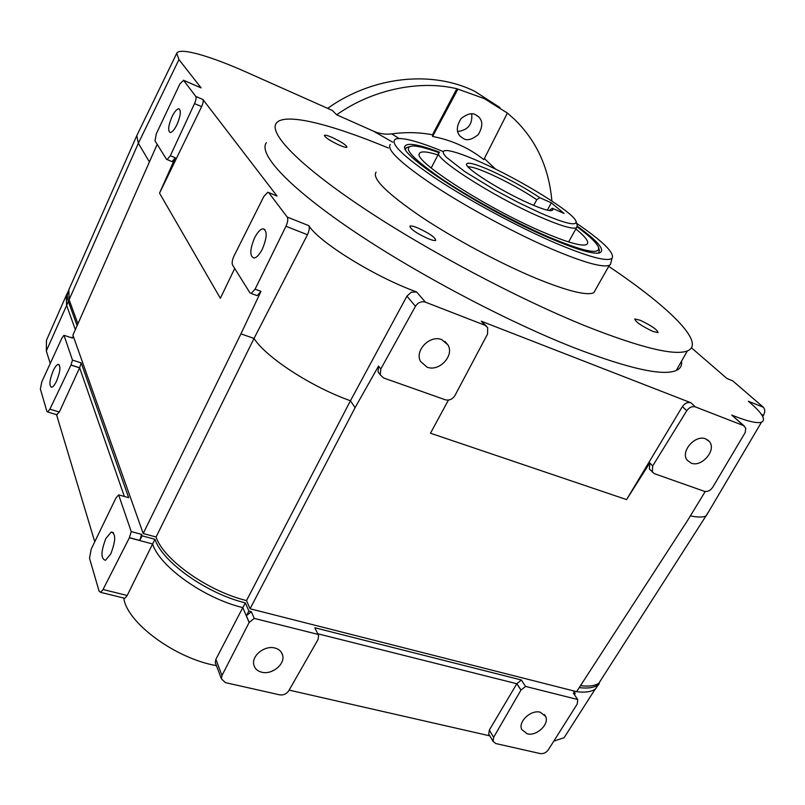 <?xml version="1.0" encoding="UTF-8"?>
<svg xmlns="http://www.w3.org/2000/svg" width="805" height="805" viewBox="0 0 805 805"><rect width="100%" height="100%" fill="white"/><g stroke="black" fill="none" stroke-linecap="round" stroke-linejoin="round"><path stroke-width="1.21" d="M463.449 138.581L460.198 136.236C456.103 131.879 456.405 125.983 461.124 118.546C467.363 113.747 472.253 112.529 475.775 114.874L478.693 116.916C482.94 121.052 482.799 126.949 478.261 134.586C472.022 139.607 467.081 140.935 463.449 138.581M262.339 249.117C267.22 237.314 267.431 230.542 262.994 228.791C260.267 229.254 257.469 232.263 254.611 237.807C249.741 249.6 249.56 256.352 254.068 258.053C256.745 257.55 259.502 254.571 262.339 249.117M177.04 124.443C180.712 115.518 181.276 110.305 178.74 108.806C176.728 109.047 174.444 111.764 171.908 116.946C168.245 125.852 167.692 131.054 170.257 132.533C172.25 132.282 174.504 129.585 177.04 124.443M441.834 339.68C430.101 334.518 414.374 350.517 420.492 361.344L426.982 367.11C438.936 372.172 454.563 355.79 448.013 345.013L441.834 339.68M705.744 438.916C695.238 434.217 680.024 451.766 687.218 460.229L691.113 463.096C701.739 467.685 716.842 449.975 709.396 441.573L705.744 438.916M640.227 320.279L634.803 318.941C635.316 321.728 641.303 325.864 652.744 331.348L658.067 332.656C657.564 329.869 651.617 325.743 640.227 320.279M332.032 137.393C327.675 135.532 325.129 134.868 324.405 135.391C325.079 137.524 330.09 140.794 339.448 145.212C343.755 147.033 346.271 147.697 346.975 147.184C346.341 145.051 341.36 141.791 332.032 137.393M417.855 227.956C413.508 226.185 410.852 225.591 409.896 226.175C410.359 229.063 416.356 233.188 427.898 238.552C432.164 240.282 434.77 240.866 435.716 240.313C435.314 237.435 429.357 233.319 417.855 227.956M577.427 226.316C598.819 241.892 606.024 250.798 599.061 253.052C591.896 254.088 575.384 249.087 549.523 238.049C483.916 210.236 396.422 153.695 405.066 146.118C407.491 142.475 418.982 144.508 439.55 152.215M443.173 151.531C418.087 141.278 402.248 137.102 395.658 139.013C389.167 142.867 402.842 156.21 436.672 179.072C469.788 200.888 518.048 226.909 554.937 242.818C588.163 256.876 607.191 262.017 612.042 258.264C614.97 253.183 603.166 241.54 576.621 223.347M611.106 261.877L610.411 264.583L609.315 265.298C602.623 267.803 583.665 262.49 552.441 249.339C516.186 233.802 469.043 208.535 435.676 186.74C401.474 163.888 386.34 149.79 390.254 144.457M608.711 266.375C668.422 306.403 706.528 343.252 687.349 350.94C674.449 355.951 640.921 347.8 586.744 326.478C518.682 299.108 426.751 250.365 362.753 207.63C298.585 164.804 268.498 133.127 276.336 123.145C284.517 112.237 330.966 124.111 388.433 148.019M266.375 142.666C258.063 153.584 287.556 186.247 351.272 229.536C414.827 272.724 506.546 321.306 574.79 348.012C629.118 368.781 662.938 376.267 676.26 370.471C680.426 368.579 682.187 365.47 681.553 361.143M499.975 107.578L474.507 91.176C431.641 70.136 372.735 76.244 327.635 108.353M551.878 201.008C548.95 167.661 536.271 140.231 513.852 118.727L507.392 113.072L484.248 98.582L456.838 88.741C419.475 79.695 372.001 89.617 336.681 114.803L332.344 110.446L246.994 72.43C210.095 55.907 179.414 47.072 176.728 53.301L136.769 135.693L138.359 143.28L149.297 161.755M268.639 192.566L277.031 196.048L267.834 192.244L263.809 196.521L233.953 256.111C232.202 260.045 231.739 263.014 232.575 265.026L249.942 292.829L251.17 293.453L255.074 289.166L260.981 291.35L257.167 295.646L256.121 295.264M380.041 374.214L378.058 371.84L378.561 366.034L380.765 369.042L415.461 306.292L406.917 296.139L411.315 292.195L416.638 291.974L412.291 290.313C371.055 274.586 318.458 241.47 308.838 225.682C309.754 227.604 309.291 230.633 307.45 234.758L254.028 338.442L156.09 537.005L143.21 533.524L72.913 335.162L157.186 144.347M726.845 378.41L732.771 380.886L763.351 407.239L748.338 401.242C762.063 412.814 766.441 419.808 761.47 422.212C757.294 423.5 748.549 421.579 735.217 416.447L731.755 415.058L744.212 425.966M690.378 515.864C697.603 517.384 702.785 517.424 705.925 516.005L709.064 511.024M595.861 289.065L593.788 292.728C586.754 295.878 567.606 291.118 536.341 278.429C500.056 263.406 453.185 238.28 420.23 216.193C386.481 192.969 371.769 178.287 376.086 172.149M77.914 323.781L69.099 299.722L68.868 289.709M603.156 676.502L598.829 683.254C594.865 685.87 588.757 686.675 580.496 685.659M705.23 491.513L687.681 520.302L576.601 691.656L250.053 608.771L246.511 600.58C207.891 591.222 163.304 559.515 156.09 537.005M457.723 89.436L432.617 136.458L432.486 134.787C419.355 132.272 405.78 131.97 391.753 133.892L398.968 138.46M432.617 136.458C452.058 140.241 469.124 147.959 483.815 159.631L507.412 113.042M495.618 169.181L484.358 158.565M432.486 134.787L456.838 88.741M392.749 142.223L373.57 131.205L336.681 114.803M373.57 131.205C379.246 133.751 385.313 134.656 391.753 133.892M691.455 347.81L726.996 378.541L732.771 380.886M183.48 80.228L201.099 87.906L178.962 59.57L176.728 53.301M201.099 87.906L183.57 80.319L195.766 96.409L202.93 99.488C203.564 100.867 203.132 103.241 201.632 106.602L159.531 193.15L220.359 298.283L234.718 268.457M277.031 196.048L202.93 99.488M268.749 192.697L287.214 217.048L308.838 225.682M416.638 291.974L425.402 302.157L484.982 325.28L481.259 321.195L486.26 325.975M448.435 400.075L430.484 433.221L626.562 499.603L682.368 406.606C684.793 403.225 687.641 401.947 690.901 402.762L481.259 321.195M690.901 402.762L695.389 406.917L743.428 425.553L731.755 415.058M743.428 425.553L745.792 428.22L745.158 432.617L712.677 487.327C710.302 490.678 707.494 492.006 704.244 491.281L654.344 473.652L649.383 469.023L649.776 462.905L652.684 465.944L652.332 472.133M167.088 159.642L170.328 155.747L175.269 157.75L172.109 161.664L166.534 159.31L154.993 140.835L156.341 133.731L179.897 83.931L183.57 80.319M260.981 291.35L240.937 333.844L143.21 533.524M175.269 157.75L159.531 193.15M240.937 333.844L254.028 338.442C265.871 357.279 311.696 387.125 350.457 400.749L246.511 600.58M406.917 296.139L350.457 400.749L355.075 407.682L250.053 608.771M650.219 469.909L649.383 469.023M626.562 499.603L649.776 462.905M355.075 407.682L378.561 366.034M762.748 416.547L763.482 415.31L761.54 414.545M307.45 234.758L285.966 226.255L255.074 289.166M695.389 406.917C692.099 406.062 689.221 407.34 686.756 410.731L652.684 465.944M380.765 369.042L380.282 374.909L383.623 377.978L445.326 399.783C449.301 400.709 452.511 399.28 454.976 395.486L487.558 334.045L487.669 327.514L484.982 325.28M170.328 155.747L194.538 103.583C195.997 100.162 196.41 97.777 195.766 96.409M285.966 226.255C287.808 222.089 288.22 219.02 287.214 217.048M425.402 302.157C421.357 301.06 418.047 302.439 415.461 306.292M763.351 407.239C765.153 409.252 765.193 411.949 763.482 415.31M471.73 113.877C472.656 124.352 467.957 130.229 457.632 131.477M110.748 553.971C115.789 540.849 115.97 533.534 111.281 532.035L105.878 538.444C100.846 551.536 100.695 558.821 105.435 560.31L110.748 553.971M56.551 381.107C60.385 371.377 60.928 365.802 58.191 364.373C56.702 364.766 55.062 366.839 53.251 370.592C49.427 380.292 48.894 385.857 51.661 387.286C53.13 386.883 54.76 384.82 56.551 381.107M274.857 648.015C264.845 645.137 251.482 655.652 253.766 664.618C254.692 668.542 257.348 671.078 261.756 672.215C271.919 675.023 285.201 664.306 282.676 655.34C281.71 651.597 279.104 649.162 274.857 648.015M540.286 712.224C531.048 709.457 517.846 721.753 521.721 729.481L527.205 733.818C536.543 736.495 549.654 724.098 545.619 716.4L540.286 712.224M601.818 678.575L597.974 684.854C594.06 687.732 587.801 688.647 579.218 687.621M573.573 691.243C583.424 692.884 590.608 692.209 595.137 689.211L599.192 683.797M248.876 611.086L245.344 602.885L242.798 607.604L249.137 622.486L254.229 618.391L251.331 611.709L248.876 611.086L246.36 615.734L251.331 611.709M73.819 337.728L72.118 337.164L72.43 338.07L63.987 335.283L61.894 338.13L41.82 381.801L40.361 388.966L46.861 411.315L47.626 411.969L49.88 409.161L70.951 365.088L72.48 360.097L81.184 362.904L79.625 367.764L70.991 364.997M72.118 337.164L71.766 337.848M573.281 690.811L575.223 693.608L573.301 693.125L577.738 699.575L577.235 704.023L548.336 749.767C546.152 752.695 543.476 753.973 540.296 753.581L495.81 743.558L493.093 741.375L493.636 737.32L520.946 690.116L516.82 683.727L521.368 679.994L314.846 627.769L318.599 635.618L318.035 639.522L288.824 690.7C286.57 693.97 283.521 695.349 279.687 694.846L225.35 682.61L221.405 678.796L221.999 675.486L249.137 622.486M575.223 693.608L574.498 694.866M245.314 602.875C206.704 593.587 162.127 561.84 154.993 539.3L142.123 535.828L141.61 534.379L131.215 531.572L129.384 537.77L152.578 543.979L127.21 595.489L124.906 598.326L100.645 592.349L99.096 591.212L89.536 558.298L91.166 549.201L115.98 497.933L118.637 494.864L128.689 497.691L81.184 362.904M154.993 539.3L152.578 543.979C159.692 566.629 204.178 598.367 242.798 607.604L215.861 659.345L221.999 675.486M142.123 535.828L139.758 540.437L129.434 537.67M141.61 534.379L139.758 540.437M314.846 627.769L315.278 628.655M520.946 690.116L525.554 686.423L521.368 679.994M49.88 409.161L59.349 412.039L79.584 367.855L70.951 365.088M124.362 496.474L79.625 367.764M129.384 537.77L103.05 589.502L100.645 592.349M94.759 541.775L56.521 414.656M50.242 363.488L46.318 350.95L46.469 340.284M568.722 730.467L564.063 737.742L553.8 741.113M489.812 735.851L289.156 690.127M216.424 665.624C175.47 658.661 126.717 622.587 123.769 598.045M489.299 734.975L488.756 734.059L489.319 730.075L516.82 683.727L317.764 633.777M59.349 412.039L56.652 414.696M221.405 678.796L215.267 662.575L215.861 659.345M63.987 335.283L72.48 360.097M118.637 494.864L131.215 531.572M254.229 618.391L318.076 634.4M525.554 686.423L577.698 699.505M77.099 325.633L67.791 299.903L67.228 295.284L68.375 291.028M68.204 291.36L66.252 295.405L66.563 305.236L75.348 329.627M549.382 210.316L552.371 208.243L552.824 210.045L551.123 210.709C547.501 210.689 540.225 208.284 529.328 203.494C501.897 191.56 465.028 168.315 466.548 164.17C467.484 161.735 475.745 163.968 491.332 170.861C509.082 179.022 525.222 187.947 539.742 197.648L551.334 202.84L547.32 210.155M539.742 197.648L536.794 199.69C522.868 190.393 507.452 181.87 490.557 174.142C479.116 169.06 471.609 166.605 468.027 166.786M540.336 212.953C564.899 223.508 576.813 226.346 576.068 221.466C574.166 212.892 521.348 180.24 481.732 162.62C465.401 155.295 453.859 151.26 447.107 150.525L444.199 150.716L443.062 151.914L443.776 154.107L446.373 157.257L464.757 171.566L495.226 190.181L518.34 202.508L540.336 212.953M439.359 152.336C429.669 155.677 492.358 196.39 540.085 216.968C560.25 225.692 572.375 229.314 576.481 227.815L577.296 225.642L576.098 221.576M536.794 199.69L533.695 205.376M551.334 202.84L564.104 213.466L552.371 208.243M438.021 154.902C426.59 151.37 420.351 150.968 419.314 153.695C413.388 160.899 487.297 208.415 542.59 231.931C564.355 241.258 578.483 245.616 584.963 245.002C590.598 243.895 587.559 238.542 575.857 228.942M439.027 152.678C427.938 148.623 419.636 146.399 414.112 146.007C401.484 145.967 409.644 156.23 438.614 176.778C467.262 196.47 513.157 221.627 547.974 236.68C582.941 251.361 599.826 255.024 598.638 247.658C597.089 243.251 589.985 236.368 577.326 227.01M598.628 253.112L599.363 250.154L598.638 247.658M409.041 146.802L406.273 147.778L405.539 149.317M178.962 59.57L138.359 143.28L69.099 299.722M686.756 410.731L682.368 406.606M201.632 106.602L194.538 103.583M249.198 622.386L246.36 615.734M521.006 690.026L516.88 683.636M103.05 589.502L127.21 595.489M489.319 730.075L493.636 737.32M68.334 301.583L46.318 350.95M264.875 229.526L262.994 228.791M179.525 109.138L178.74 108.806M404.895 146.892L405.066 146.118M612.042 258.264L610.411 264.583M761.47 422.212L706.206 515.874M609.315 265.298L593.788 292.728M598.829 683.254L705.925 516.005M68.747 289.971L136.769 135.693M251.17 293.453L257.167 295.646M378.058 371.84L380.282 374.909M687.349 350.94L676.26 370.471M707.686 439.943L709.396 441.573M445.014 341.451L448.013 345.013M478.693 116.916L476.852 115.457M113.435 532.608L111.281 532.035M59.178 364.685L58.191 364.373M597.974 684.854L595.609 688.879M57.155 414.847L47.626 411.969M493.093 741.375L488.756 734.059M46.348 340.565L66.252 295.405M564.063 737.742L595.137 689.211M544.432 714.578L545.619 716.4M281.237 652.12L282.676 655.34M568.632 241.933L576.481 227.815M431.188 168.004L438.795 153.413M419.254 154.218L419.314 153.695"/></g></svg>
